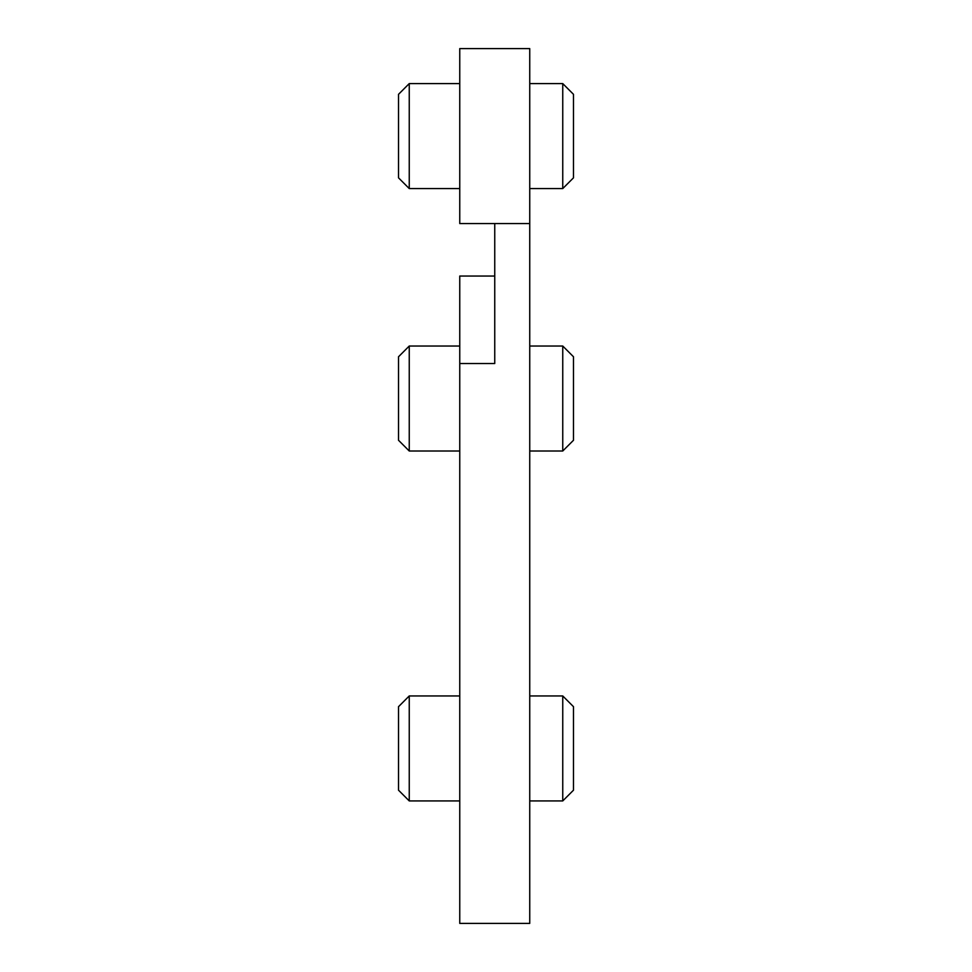 <?xml version="1.0" encoding="UTF-8"?>
<svg xmlns="http://www.w3.org/2000/svg" width="972" height="972" viewBox="0 0 972 972"><rect width="100%" height="100%" fill="white"/><g stroke="black" fill="none" stroke-linecap="round" stroke-linejoin="round"><path stroke-width="1.46" d="M459.756 48.6L529.74 48.6L529.74 223.56L459.756 223.56L459.756 48.6M494.748 223.56L494.748 363.528L459.756 363.528L459.756 276.048L494.748 276.048M459.756 363.528L459.756 923.4L529.74 923.4L529.74 223.56M409.248 83.592L398.52 94.32L398.52 177.84L409.248 188.568L409.248 83.592L459.756 83.592M529.74 83.592L562.752 83.592L562.752 188.568L529.74 188.568M409.248 188.568L459.756 188.568M562.752 83.592L573.48 94.32L573.48 177.84L562.752 188.568M409.248 346.032L398.52 356.76L398.52 440.28L409.248 451.008L409.248 346.032L459.756 346.032M529.74 346.032L562.752 346.032L562.752 451.008L529.74 451.008M409.248 451.008L459.756 451.008M562.752 346.032L573.48 356.76L573.48 440.28L562.752 451.008M409.248 695.952L398.52 706.68L398.52 790.2L409.248 800.928L409.248 695.952L459.756 695.952M529.74 695.952L562.752 695.952L562.752 800.928L529.74 800.928M409.248 800.928L459.756 800.928M562.752 695.952L573.48 706.68L573.48 790.2L562.752 800.928"/></g></svg>
